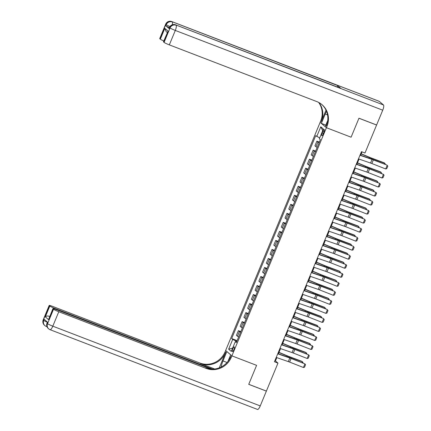 <?xml version="1.0" encoding="UTF-8"?>
<svg xmlns="http://www.w3.org/2000/svg" width="431" height="431" viewBox="0 0 431 431"><rect width="100%" height="100%" fill="white"/><g stroke="black" fill="none" stroke-linecap="round" stroke-linejoin="round"><path stroke-width="0.65" d="M233.871 349.719A2.511 0.673 -69 0 0 234.227 346.912A2.511 0.673 -69 0 0 232.788 348.792A2.511 0.673 -69 0 0 232.428 351.599A2.511 0.673 -69 0 0 233.871 349.719M379.28 101.36L171.85 21.615A4.709 1.266 -69 0 0 171.743 21.55L379.178 101.301A4.709 1.266 111 0 1 379.28 101.36L383.515 104.986A4.709 1.266 111 0 1 382.733 110.191L376.602 124.99L358.964 118.207L351.098 137.198L358.948 118.245L376.586 125.028L364.998 153.005L361.474 151.647L274.445 361.754L277.973 363.112L266.385 391.089L248.746 384.307L256.596 365.353L231.9 355.861L326.407 127.705L320.141 122.339L225.101 351.793A19.621 18.813 -49.4 0 1 199.984 363.064L52.523 306.371A4.709 0.431 22.5 0 0 49.188 305.439A4.709 0.431 22.5 0 0 49.306 305.611L43.326 320.055L43.746 320.416L44.194 319.333L47.582 322.232L47.135 323.315L47.555 323.676L53.536 309.237L53.04 308.812L48.552 319.64L45.32 316.871C46.112 315.998 47.41 315.799 49.215 316.273L49.613 316.618M322.851 131.412L322.194 132.996A2.435 0.652 -69 0 0 321.844 135.717A2.435 0.652 -69 0 0 323.245 133.896L323.902 132.306A2.435 0.652 -69 0 0 324.252 129.591A2.435 0.652 -69 0 0 322.851 131.412L324.069 131.875M53.536 309.237A4.709 0.431 22.5 0 0 58.788 311.737L52.803 326.175L260.238 405.927L266.369 391.122L248.73 384.344L256.596 365.353L231.9 355.861L225.634 350.495L226.862 351.545L222.978 360.93A8.83 2.376 -69 0 0 221.178 366.991M319.689 137.942L315.713 135.663L231.673 338.55L237.115 340.641M316.737 136.541L320.772 126.795L323.379 129.025L319.344 138.771L320.368 139.649L236.328 342.537L235.304 341.659L231.269 351.405L228.662 349.175L232.697 339.423L231.673 338.55M327.727 120.491L325.179 126.655L326.407 127.705L351.098 137.198L326.407 127.705L326.946 126.402A19.621 18.813 130.6 0 0 322.065 104.722A19.621 18.813 130.6 0 0 316.78 101.571L169.324 44.878A4.709 0.431 -157.5 0 1 164.071 42.383L170.056 27.94L169.631 27.579L169.184 28.662A4.709 0.431 -157.5 0 1 169.065 28.489L169.512 27.406A4.709 0.431 22.5 0 0 169.631 27.579A4.709 4.515 130.6 0 1 175.659 24.874L383.515 104.986M277.973 363.112L275.431 360.936L276.799 357.633M278.378 353.824L280.538 348.609M282.116 344.8L284.277 339.58M285.855 335.771L288.016 330.555M289.594 326.746L291.755 321.531M293.333 317.722L295.494 312.507M297.072 308.698L299.233 303.483M300.806 299.674L302.966 294.454M304.545 290.645L306.705 285.43M308.284 281.621L310.444 276.406M312.022 272.597L314.183 267.382M315.761 263.573L317.922 258.358M319.5 254.549L321.661 249.328M323.239 245.519L325.4 240.304M326.978 236.495L329.139 231.28M330.717 227.471L332.877 222.256M334.451 218.447L336.611 213.232M338.19 209.423L340.35 204.202M341.928 200.393L344.089 195.178M345.667 191.369L347.828 186.154M349.406 182.345L351.567 177.13M353.145 173.321L355.306 168.106M356.884 164.297L359.045 159.077M360.623 155.268L362.035 151.863M236.829 341.33L236.199 341.088L235.902 341.799M274.87 360.72L275.431 360.936M319.107 142.688A3.141 0.286 -157.5 0 1 317.906 142.009L316.882 141.136L319.36 142.085M238.661 336.913A3.141 0.286 -157.5 0 1 237.454 336.234L236.43 335.356L238.375 330.663L240.854 331.617M242.4 327.889A3.141 0.286 -157.5 0 1 241.193 327.21L240.169 326.332L242.114 321.639L244.592 322.587M246.133 318.859A3.141 0.286 -157.5 0 1 244.932 318.18L243.908 317.308L245.853 312.61L248.331 313.563M249.872 309.835A3.141 0.286 -157.5 0 1 248.671 309.156L247.647 308.278L249.592 303.586L252.07 304.539M253.611 300.811A3.141 0.286 -157.5 0 1 252.41 300.132L251.386 299.254L253.331 294.562L255.804 295.515M257.35 291.787A3.141 0.286 -157.5 0 1 256.149 291.108L255.125 290.23L257.07 285.537L259.543 286.491M261.089 282.763A3.141 0.286 -157.5 0 1 259.888 282.084L258.864 281.206L260.803 276.513L263.282 277.462M264.828 273.733A3.141 0.286 -157.5 0 1 263.627 273.055L262.598 272.182L264.542 267.484L267.021 268.438M268.567 264.709A3.141 0.286 -157.5 0 1 267.36 264.031L266.336 263.152L268.281 258.46L270.76 259.414M272.306 255.685A3.141 0.286 -157.5 0 1 271.099 255.007L270.075 254.128L272.02 249.436L274.499 250.389M276.045 246.661A3.141 0.286 -157.5 0 1 274.838 245.982L273.814 245.104L275.759 240.412L278.237 241.365M279.778 237.637A3.141 0.286 -157.5 0 1 278.577 236.958L277.553 236.08L279.498 231.388L281.976 232.336M283.517 228.608A3.141 0.286 -157.5 0 1 282.316 227.929L281.292 227.056L283.237 222.358L285.715 223.312M287.256 219.584A3.141 0.286 -157.5 0 1 286.055 218.905L285.031 218.027L286.976 213.334L289.449 214.288M290.995 210.56A3.141 0.286 -157.5 0 1 289.794 209.881L288.77 209.003L290.715 204.31L293.188 205.264M294.734 201.536A3.141 0.286 -157.5 0 1 293.533 200.857L292.509 199.979L294.448 195.286L296.927 196.24M298.473 192.512A3.141 0.286 -157.5 0 1 297.271 191.833L296.248 190.955L298.187 186.262L300.666 187.21M302.212 183.482A3.141 0.286 -157.5 0 1 301.01 182.803L299.981 181.93L301.926 177.233L304.405 178.186M305.951 174.458A3.141 0.286 -157.5 0 1 304.744 173.779L303.72 172.901L305.665 168.209L308.143 169.162M309.69 165.434A3.141 0.286 -157.5 0 1 308.483 164.755L307.459 163.877L309.404 159.184L311.882 160.138M313.429 156.41A3.141 0.286 -157.5 0 1 312.222 155.731L311.198 154.853L313.143 150.16L315.621 151.114M317.162 147.386A3.141 0.286 -157.5 0 1 315.961 146.707L314.937 145.829L316.882 141.136M315.368 151.717A3.141 0.286 -157.5 0 1 314.167 151.039L313.143 150.16M311.629 160.741A3.141 0.286 -157.5 0 1 310.428 160.063L309.404 159.184M307.896 169.766A3.141 0.286 -157.5 0 1 306.689 169.087L305.665 168.209M304.157 178.79A3.141 0.286 -157.5 0 1 302.95 178.111L301.926 177.233M300.418 187.814A3.141 0.286 -157.5 0 1 299.211 187.135L298.187 186.262M296.679 196.843A3.141 0.286 -157.5 0 1 295.477 196.164L294.448 195.286M292.94 205.867A3.141 0.286 -157.5 0 1 291.739 205.188L290.715 204.31M289.201 214.891A3.141 0.286 -157.5 0 1 288 214.212L286.976 213.334M285.462 223.915A3.141 0.286 -157.5 0 1 284.261 223.236L283.237 222.358M281.723 232.939A3.141 0.286 -157.5 0 1 280.522 232.261L279.498 231.388M277.984 241.969A3.141 0.286 -157.5 0 1 276.783 241.29L275.759 240.412M274.251 250.993A3.141 0.286 -157.5 0 1 273.044 250.314L272.02 249.436M270.512 260.017A3.141 0.286 -157.5 0 1 269.305 259.338L268.281 258.46M266.773 269.041A3.141 0.286 -157.5 0 1 265.566 268.362L264.542 267.484M263.034 278.065A3.141 0.286 -157.5 0 1 261.832 277.386L260.803 276.513M259.295 287.094A3.141 0.286 -157.5 0 1 258.094 286.416L257.07 285.537M255.556 296.119A3.141 0.286 -157.5 0 1 254.355 295.44L253.331 294.562M251.817 305.143A3.141 0.286 -157.5 0 1 250.616 304.464L249.592 303.586M248.078 314.167A3.141 0.286 -157.5 0 1 246.877 313.488L245.853 312.61M244.339 323.191A3.141 0.286 -157.5 0 1 243.138 322.512L242.114 321.639M240.606 332.22A3.141 0.286 -157.5 0 1 239.399 331.541L238.375 330.663M232.697 339.423L236.199 341.088M236.571 341.955L235.304 341.659M322.717 130.631L320.772 126.795M228.662 349.175L232.621 348.14M359.971 155.273L372.05 159.438A3.922 0.361 -157.5 0 1 373.348 159.917L386.882 165.035L373.052 159.605A5.889 0.539 22.5 0 0 371.107 158.888L360.052 155.074M358.473 158.883L370.558 163.047A3.922 0.361 -157.5 0 1 371.856 163.532L385.68 168.957L387.173 165.348L387.792 166.161L386.747 168.688L385.68 168.957M384.447 164.082L384.791 163.247L371.441 158.225A5.889 0.539 -157.5 0 1 369.378 157.401L361.162 153.969M385.158 164.356L385.303 164.001L384.242 162.837L370.892 157.816A3.922 0.361 22.5 0 1 369.512 157.267L361.232 153.802M356.232 164.297L368.311 168.462A3.922 0.361 -157.5 0 1 369.609 168.947L383.439 174.372L369.313 168.634A5.889 0.539 22.5 0 0 367.368 167.912L356.313 164.098M354.735 167.907L366.819 172.071A3.922 0.361 -157.5 0 1 368.117 172.556L381.941 177.981L383.439 174.372L384.053 175.185L383.008 177.712L381.941 177.981M352.493 173.321L364.572 177.491A3.922 0.361 -157.5 0 1 365.871 177.971L379.7 183.396L365.58 177.658A5.889 0.539 22.5 0 0 363.629 176.936L352.574 173.122M351.001 176.931L363.08 181.101A3.922 0.361 -157.5 0 1 364.378 181.58L378.202 187.006L379.7 183.396L380.314 184.209L379.269 186.736L378.202 187.006M348.754 182.345L360.833 186.515A3.922 0.361 -157.5 0 1 362.132 186.995L375.961 192.42L361.841 186.682A5.889 0.539 22.5 0 0 359.89 185.96L348.841 182.151M347.262 185.96L359.341 190.125A3.922 0.361 -157.5 0 1 360.639 190.604L374.464 196.03L375.961 192.42L376.575 193.233L375.53 195.76L374.464 196.03M380.713 173.106L381.058 172.271L367.702 167.25A5.889 0.539 -157.5 0 1 365.639 166.431L357.423 162.993M381.419 173.381L381.564 173.03L380.508 171.861L367.153 166.84A3.922 0.361 22.5 0 1 365.774 166.291L357.493 162.826M376.974 182.13L377.319 181.295L363.963 176.274A5.889 0.539 -157.5 0 1 361.9 175.455L353.684 172.017M377.68 182.41L377.825 182.054L376.769 180.885L363.414 175.864A3.922 0.361 22.5 0 1 362.04 175.315L353.754 171.85M373.235 191.154L373.58 190.324L360.224 185.298A5.889 0.539 -157.5 0 1 358.161 184.479L349.945 181.042M373.941 191.434L374.086 191.078L373.03 189.909L359.675 184.888A3.922 0.361 22.5 0 1 358.301 184.344L350.015 180.875M345.015 191.375L357.1 195.539A3.922 0.361 -157.5 0 1 358.398 196.019L371.926 201.137L358.102 195.706A5.889 0.539 22.5 0 0 356.151 194.984L345.102 191.175M343.523 194.984L355.602 199.149A3.922 0.361 -157.5 0 1 356.9 199.628L370.725 205.059L372.222 201.449L372.842 202.263L371.791 204.79L370.725 205.059M369.496 200.178L369.841 199.348L356.485 194.327A5.889 0.539 -157.5 0 1 354.422 193.503L346.206 190.066M370.202 200.458L370.348 200.103L369.292 198.939L355.936 193.912A3.922 0.361 22.5 0 1 354.562 193.368L346.276 189.904M169.431 27.606A4.709 0.431 -157.5 0 1 165.795 25.763L169.184 28.662M326.526 111.317A8.83 2.376 -69 0 0 325.254 114.005L321.37 123.39L320.141 122.339L320.68 121.041A19.621 18.813 130.6 0 0 318.622 102.4M326.019 110.147L321.289 121.564A19.621 18.813 130.6 0 0 318.988 102.594M167.276 32.557L166.172 31.608L164.825 28.354L168.058 31.124L163.575 41.952L164.071 42.383M163.575 41.952A4.709 0.431 -157.5 0 1 163.457 41.78L168.058 31.124M340.759 88.35L175.659 24.874A4.709 1.266 -69 0 0 175.552 24.815L340.652 88.285A4.709 1.266 111 0 1 340.759 88.35L337.371 85.451A4.709 1.266 111 0 1 337.592 87.11M325.82 125.103L321.37 123.39M163.796 40.956A4.709 0.431 -157.5 0 1 160.337 39.183L164.825 28.354M165.795 25.763L166.247 24.68L165.822 24.319L159.842 38.758L160.337 39.183M159.842 38.758A4.709 0.431 -157.5 0 1 159.723 38.585L165.703 24.141A4.709 0.431 22.5 0 0 165.822 24.319A4.709 4.515 130.6 0 1 171.85 21.615L337.371 85.451M326.946 126.402L326.332 125.884A19.621 18.813 130.6 0 0 321.758 104.464M219.277 367.837L225.709 352.316A19.621 18.813 -49.4 0 1 200.593 363.586L214.66 368.995M227.913 361.469L230.671 354.81L231.9 355.861L231.361 357.159A19.621 18.813 -49.4 0 1 206.244 368.43L58.788 311.737M45.32 316.871L49.802 306.042L49.306 305.611M49.802 306.042A4.709 0.431 22.5 0 0 55.055 308.537L54.839 309.054M212.666 369.135L55.055 308.537M260.238 405.927A4.709 1.266 111 0 1 257.533 409.45L50.098 329.699A4.709 1.266 -69 0 0 52.803 326.175A4.709 0.431 -157.5 0 1 47.555 323.676A4.709 4.515 -49.4 0 0 48.725 328.88A4.709 4.709 0 0 0 50.098 329.699A4.709 1.266 -69 0 1 49.996 329.64A4.709 4.515 -49.4 0 1 48.725 328.88L48.304 328.519A4.709 4.515 130.6 0 1 47.135 323.315A4.709 0.431 -157.5 0 1 47.017 323.142L47.442 322.113M211.098 369.098L56.256 309.566A4.709 0.431 22.5 0 0 52.921 308.634A4.709 0.431 22.5 0 0 53.04 308.812M49.673 316.473A4.709 0.431 -157.5 0 1 49.215 316.273M231.361 357.159L230.752 356.636A19.621 18.813 -49.4 0 1 205.635 367.907L206.244 368.43M52.921 308.634L48.552 319.64M341.277 200.399L353.361 204.563A3.922 0.361 -157.5 0 1 354.659 205.043L368.483 210.473L354.363 204.73A5.889 0.539 22.5 0 0 352.413 204.014L341.363 200.2M339.784 204.008L351.863 208.173A3.922 0.361 -157.5 0 1 353.161 208.658L366.986 214.083L368.483 210.473L369.103 211.287L368.052 213.814L366.986 214.083M365.757 209.207L366.102 208.372L352.747 203.351A5.889 0.539 -157.5 0 1 350.683 202.527L342.467 199.095M366.463 209.482L366.614 209.127L365.553 207.963L352.197 202.942A3.922 0.361 22.5 0 1 350.823 202.392L342.537 198.928M337.543 209.423L349.622 213.587A3.922 0.361 -157.5 0 1 350.92 214.072L364.448 219.185L350.624 213.76A5.889 0.539 22.5 0 0 348.679 213.038L337.624 209.224M336.045 213.033L348.124 217.197A3.922 0.361 -157.5 0 1 349.422 217.682L363.252 223.107L364.745 219.498L365.364 220.311L364.319 222.838L363.252 223.107M362.018 218.231L362.363 217.396L349.008 212.375A5.889 0.539 -157.5 0 1 346.944 211.556L338.728 208.119M362.724 218.506L362.875 218.156L361.814 216.987L348.458 211.966A3.922 0.361 22.5 0 1 347.084 211.416L338.798 207.952M333.804 218.447L345.883 222.617A3.922 0.361 -157.5 0 1 347.181 223.096L361.006 228.522L346.885 222.784A5.889 0.539 22.5 0 0 344.94 222.062L333.885 218.248M332.306 222.057L344.385 226.227A3.922 0.361 -157.5 0 1 345.684 226.706L359.513 232.131L361.006 228.522L361.625 229.335L360.58 231.862L359.513 232.131M358.28 227.256L358.624 226.42L345.269 221.399A5.889 0.539 -157.5 0 1 343.205 220.58L334.995 217.143M358.991 227.536L359.136 227.18L358.075 226.011L344.719 220.99A3.922 0.361 22.5 0 1 343.345 220.44L335.059 216.976M330.065 227.471L342.144 231.641A3.922 0.361 -157.5 0 1 343.442 232.12L356.976 237.233L343.146 231.808A5.889 0.539 22.5 0 0 341.201 231.086L330.146 227.277M328.567 231.086L340.646 235.251A3.922 0.361 -157.5 0 1 341.945 235.73L355.774 241.155L357.267 237.546L357.886 238.359L356.841 240.886L355.774 241.155M354.541 236.28L354.885 235.45L341.53 230.423A5.889 0.539 -157.5 0 1 339.466 229.604L331.256 226.167M355.252 236.56L355.397 236.204L354.336 235.035L340.98 230.014A3.922 0.361 22.5 0 1 339.606 229.47L331.32 226M326.326 236.5L338.405 240.665A3.922 0.361 -157.5 0 1 339.703 241.144L353.237 246.263L339.407 240.832A5.889 0.539 22.5 0 0 337.462 240.11L326.407 236.301M324.829 240.11L336.913 244.275A3.922 0.361 -157.5 0 1 338.206 244.754L352.035 250.185L353.528 246.575L354.147 247.389L353.102 249.915L352.035 250.185M350.802 245.304L351.146 244.474L337.796 239.453A5.889 0.539 -157.5 0 1 335.733 238.629L327.517 235.191M351.513 245.584L351.658 245.228L350.597 244.065L337.247 239.038A3.922 0.361 22.5 0 1 335.868 238.494L327.587 235.03M322.587 245.525L334.666 249.689A3.922 0.361 -157.5 0 1 335.964 250.169L349.498 255.287L335.668 249.856A5.889 0.539 22.5 0 0 333.723 249.14L322.668 245.325M321.09 249.134L333.174 253.299A3.922 0.361 -157.5 0 1 334.472 253.784L348.296 259.209L349.794 255.599L350.408 256.413L349.363 258.939L348.296 259.209M347.063 254.333L347.413 253.498L334.057 248.477A5.889 0.539 -157.5 0 1 331.994 247.653L323.778 244.221M347.774 254.608L347.919 254.252L346.863 253.089L333.508 248.067A3.922 0.361 22.5 0 1 332.129 247.518L323.848 244.054M318.848 254.549L330.927 258.713A3.922 0.361 -157.5 0 1 332.226 259.198L346.055 264.623L331.935 258.886A5.889 0.539 22.5 0 0 329.984 258.164L318.929 254.349M317.356 258.158L329.435 262.323A3.922 0.361 -157.5 0 1 330.733 262.808L344.558 268.233L346.055 264.623L346.669 265.437L345.624 267.963L344.558 268.233M343.329 263.357L343.674 262.522L330.318 257.501A5.889 0.539 -157.5 0 1 328.255 256.682L320.039 253.245M344.035 263.632L344.18 263.282L343.124 262.113L329.769 257.091A3.922 0.361 22.5 0 1 328.395 256.542L320.109 253.078M315.109 263.573L327.188 267.743A3.922 0.361 -157.5 0 1 328.487 268.222L342.316 273.647L328.196 267.91A5.889 0.539 22.5 0 0 326.245 267.188L315.196 263.373M313.617 267.182L325.696 271.352A3.922 0.361 -157.5 0 1 326.994 271.832L340.819 277.257L342.316 273.647L342.931 274.461L341.885 276.988L340.819 277.257M339.59 272.381L339.935 271.546L326.579 266.525A5.889 0.539 -157.5 0 1 324.516 265.706L316.3 262.269M340.296 272.661L340.442 272.306L339.386 271.137L326.03 266.116A3.922 0.361 22.5 0 1 324.656 265.566L316.37 262.102M311.371 272.597L323.455 276.767A3.922 0.361 -157.5 0 1 324.748 277.246L338.577 282.671L324.457 276.934A5.889 0.539 22.5 0 0 322.507 276.212L311.457 272.403M309.878 276.212L321.957 280.376A3.922 0.361 -157.5 0 1 323.255 280.856L337.08 286.281L338.577 282.671L339.197 283.485L338.146 286.012L337.08 286.281M335.851 281.405L336.196 280.576L322.841 275.549A5.889 0.539 -157.5 0 1 320.777 274.73L312.561 271.293M336.557 281.685L336.703 281.33L335.647 280.161L322.291 275.14A3.922 0.361 22.5 0 1 320.917 274.595L312.631 271.126M307.632 281.626L319.716 285.791A3.922 0.361 -157.5 0 1 321.014 286.27L334.542 291.388L320.718 285.958A5.889 0.539 22.5 0 0 318.768 285.236L307.718 281.427M306.139 285.236L318.218 289.4A3.922 0.361 -157.5 0 1 319.516 289.88L333.341 295.31L334.839 291.701L335.458 292.514L334.408 295.041L333.341 295.31M332.112 290.429L332.457 289.6L319.102 284.579A5.889 0.539 -157.5 0 1 317.038 283.754L308.822 280.317M332.818 290.709L332.969 290.354L331.908 289.19L318.552 284.164A3.922 0.361 22.5 0 1 317.178 283.62L308.892 280.155M303.898 290.65L315.977 294.815A3.922 0.361 -157.5 0 1 317.275 295.294L331.1 300.725L316.979 294.982A5.889 0.539 22.5 0 0 315.034 294.265L303.979 290.451M302.4 294.26L314.479 298.424A3.922 0.361 -157.5 0 1 315.778 298.909L329.607 304.334L331.1 300.725L331.719 301.538L330.674 304.065L329.607 304.334M328.374 299.459L328.718 298.624L315.363 293.603A5.889 0.539 -157.5 0 1 313.299 292.778L305.083 289.346M329.079 299.734L329.23 299.378L328.169 298.214L314.813 293.193A3.922 0.361 22.5 0 1 313.439 292.644L305.153 289.179M300.159 299.674L312.238 303.839A3.922 0.361 -157.5 0 1 313.536 304.324L327.064 309.436L313.24 304.011A5.889 0.539 22.5 0 0 311.295 303.289L300.24 299.475M298.661 303.284L310.74 307.448A3.922 0.361 -157.5 0 1 312.039 307.933L325.868 313.359L327.361 309.749L327.98 310.562L326.935 313.089L325.868 313.359M324.635 308.483L324.979 307.648L311.624 302.627A5.889 0.539 -157.5 0 1 309.56 301.808L301.35 298.371M325.346 308.758L325.491 308.407L324.43 307.238L311.074 302.217A3.922 0.361 22.5 0 1 309.7 301.668L301.414 298.204M296.42 308.698L308.499 312.868A3.922 0.361 -157.5 0 1 309.797 313.348L323.331 318.461L309.501 313.035A5.889 0.539 22.5 0 0 307.556 312.313L296.501 308.499M294.923 312.308L307.001 316.478A3.922 0.361 -157.5 0 1 308.3 316.957L322.129 322.383L323.622 318.773L324.241 319.587L323.196 322.113L322.129 322.383M320.896 317.507L321.24 316.672L307.885 311.651A5.889 0.539 -157.5 0 1 305.821 310.832L297.611 307.395M321.607 317.787L321.752 317.431L320.691 316.262L307.335 311.241A3.922 0.361 22.5 0 1 305.962 310.692L297.676 307.228M292.681 317.722L304.76 321.892A3.922 0.361 -157.5 0 1 306.058 322.372L319.592 327.485L305.762 322.059A5.889 0.539 22.5 0 0 303.817 321.337L292.762 317.528M291.184 321.337L303.268 325.502A3.922 0.361 -157.5 0 1 304.561 325.981L318.39 331.407L319.883 327.797L320.502 328.611L319.457 331.137L318.39 331.407M317.157 326.531L317.502 325.701L304.151 320.675A5.889 0.539 -157.5 0 1 302.088 319.856L293.872 316.419M317.868 326.811L318.013 326.456L316.952 325.286L303.602 320.265A3.922 0.361 22.5 0 1 302.223 319.721L293.942 316.252M288.942 326.752L301.021 330.916A3.922 0.361 -157.5 0 1 302.32 331.396L316.149 336.827L302.023 331.083A5.889 0.539 22.5 0 0 300.078 330.361L289.023 326.553M287.445 330.361L299.529 334.526A3.922 0.361 -157.5 0 1 300.827 335.006L314.652 340.436L316.149 336.827L316.763 337.64L315.718 340.167L314.652 340.436M313.418 335.555L313.763 334.725L300.412 329.704A5.889 0.539 -157.5 0 1 298.349 328.88L290.133 325.443M314.129 335.835L314.274 335.48L313.218 334.316L299.863 329.289A3.922 0.361 22.5 0 1 298.484 328.745L290.203 325.281M285.203 335.776L297.282 339.94A3.922 0.361 -157.5 0 1 298.581 340.42L312.41 345.851L298.29 340.107A5.889 0.539 22.5 0 0 296.339 339.391L285.284 335.577M283.711 339.386L295.79 343.55A3.922 0.361 -157.5 0 1 297.088 344.035L310.913 349.46L312.41 345.851L313.025 346.664L311.979 349.191L310.913 349.46M309.684 344.584L310.029 343.749L296.673 338.728A5.889 0.539 -157.5 0 1 294.61 337.904L286.394 334.472M310.39 344.859L310.535 344.504L309.48 343.34L296.124 338.319A3.922 0.361 22.5 0 1 294.745 337.769L286.464 334.305M281.465 344.8L293.543 348.965A3.922 0.361 -157.5 0 1 294.842 349.449L308.671 354.875L294.551 349.137A5.889 0.539 22.5 0 0 292.601 348.415L281.551 344.601M279.972 348.41L292.051 352.574A3.922 0.361 -157.5 0 1 293.349 353.059L307.174 358.484L308.671 354.875L309.286 355.688L308.24 358.215L307.174 358.484M305.945 353.609L306.29 352.773L292.935 347.752A5.889 0.539 -157.5 0 1 290.871 346.933L282.655 343.496M306.651 353.883L306.797 353.533L305.741 352.364L292.385 347.343A3.922 0.361 22.5 0 1 291.011 346.793L282.725 343.329M277.726 353.824L289.81 357.994A3.922 0.361 -157.5 0 1 291.103 358.473L304.932 363.899L290.812 358.161A5.889 0.539 22.5 0 0 288.862 357.439L277.812 353.625M276.233 357.434L288.312 361.604A3.922 0.361 -157.5 0 1 289.61 362.083L303.435 367.508L304.932 363.899L305.552 364.712L304.502 367.239L303.435 367.508M302.206 362.633L302.551 361.798L289.196 356.776A5.889 0.539 -157.5 0 1 287.132 355.958L278.916 352.52M302.912 362.913L303.058 362.557L302.002 361.388L288.646 356.367A3.922 0.361 22.5 0 1 287.272 355.817L278.986 352.353M315.961 146.707L317.906 142.009M312.222 155.731L314.167 151.039M308.483 164.755L310.428 160.063M304.744 173.779L306.689 169.087M301.01 182.803L302.95 178.111M297.271 191.833L299.211 187.135M293.533 200.857L295.477 196.164M289.794 209.881L291.739 205.188M286.055 218.905L288 214.212M282.316 227.929L284.261 223.236M278.577 236.958L280.522 232.261M274.838 245.982L276.783 241.29M271.099 255.007L273.044 250.314M267.36 264.031L269.305 259.338M263.627 273.055L265.566 268.362M259.888 282.084L261.832 277.386M256.149 291.108L258.094 286.416M252.41 300.132L254.355 295.44M248.671 309.156L250.616 304.464M244.932 318.18L246.877 313.488M241.193 327.21L243.138 322.512M237.454 336.234L239.399 331.541M323.422 133.47L322.194 132.996M372.05 159.438L370.558 163.047M373.348 159.917L371.856 163.532M371.156 158.904L371.441 158.225M369.055 158.177L369.378 157.401M368.311 168.462L366.819 172.071M369.609 168.947L368.117 172.556M364.572 177.491L363.08 181.101M365.871 177.971L364.378 181.58M360.833 186.515L359.341 190.125M362.132 186.995L360.639 190.604M367.417 167.928L367.702 167.25M365.316 167.201L365.639 166.431M363.683 176.952L363.963 176.274M361.577 176.231L361.9 175.455M359.944 185.976L360.224 185.298M357.838 185.255L358.161 184.479M357.1 195.539L355.602 199.149M358.398 196.019L356.9 199.628M356.205 195.006L356.485 194.327M354.104 194.279L354.422 193.503M321.289 121.564L320.68 121.041M382.733 110.191L175.304 30.439L169.324 44.878M175.304 30.439A4.709 1.266 -69 0 0 176.08 25.235A4.709 4.515 -49.4 0 0 170.056 27.94A4.709 0.431 22.5 0 0 175.304 30.439M172.287 24.772A4.709 1.266 -69 0 0 172.271 21.976A4.709 4.515 -49.4 0 0 166.247 24.68A4.709 0.431 22.5 0 0 169.97 26.56M327.549 114.883L325.254 114.005M225.709 352.316L225.101 351.793M200.593 363.586L199.984 363.064M47.383 322.259A4.709 0.431 -157.5 0 1 43.746 320.416A4.709 4.515 -49.4 0 0 44.916 325.62A4.709 4.709 0 0 0 46.289 326.439A4.709 1.266 -69 0 0 46.855 326.289M49.188 305.439L43.208 319.877A4.709 0.431 -157.5 0 0 43.326 320.055A4.709 4.515 130.6 0 0 44.495 325.26L44.916 325.62A4.709 4.515 -49.4 0 0 46.187 326.375A4.709 1.266 -69 0 0 46.289 326.439L47.001 326.714M227.045 362.498L222.978 360.93M353.361 204.563L351.863 208.173M354.659 205.043L353.161 208.658M352.466 204.03L352.747 203.351M350.365 203.303L350.683 202.527M349.622 213.587L348.124 217.197M350.92 214.072L349.422 217.682M348.727 213.054L349.008 212.375M346.626 212.327L346.944 211.556M345.883 222.617L344.385 226.227M347.181 223.096L345.684 226.706M344.989 222.078L345.269 221.399M342.887 221.356L343.205 220.58M342.144 231.641L340.646 235.251M343.442 232.12L341.945 235.73M341.25 231.102L341.53 230.423M339.149 230.38L339.466 229.604M338.405 240.665L336.913 244.275M339.703 241.144L338.206 244.754M337.511 240.132L337.796 239.453M335.41 239.404L335.733 238.629M334.666 249.689L333.174 253.299M335.964 250.169L334.472 253.784M333.772 249.156L334.057 248.477M331.671 248.428L331.994 247.653M330.927 258.713L329.435 262.323M332.226 259.198L330.733 262.808M330.038 258.18L330.318 257.501M327.932 257.452L328.255 256.682M327.188 267.743L325.696 271.352M328.487 268.222L326.994 271.832M326.299 267.204L326.579 266.525M324.193 266.482L324.516 265.706M323.455 276.767L321.957 280.376M324.748 277.246L323.255 280.856M322.56 276.228L322.841 275.549M320.454 275.506L320.777 274.73M319.716 285.791L318.218 289.4M321.014 286.27L319.516 289.88M318.821 285.257L319.102 284.579M316.72 284.53L317.038 283.754M315.977 294.815L314.479 298.424M317.275 295.294L315.778 298.909M315.083 294.281L315.363 293.603M312.981 293.554L313.299 292.778M312.238 303.839L310.74 307.448M313.536 304.324L312.039 307.933M311.344 303.305L311.624 302.627M309.242 302.578L309.56 301.808M308.499 312.868L307.001 316.478M309.797 313.348L308.3 316.957M307.605 312.33L307.885 311.651M305.504 311.608L305.821 310.832M304.76 321.892L303.268 325.502M306.058 322.372L304.561 325.981M303.866 321.354L304.151 320.675M301.765 320.632L302.088 319.856M301.021 330.916L299.529 334.526M302.32 331.396L300.827 335.006M300.127 330.383L300.412 329.704M298.026 329.656L298.349 328.88M297.282 339.94L295.79 343.55M298.581 340.42L297.088 344.035M296.393 339.407L296.673 338.728M294.287 338.68L294.61 337.904M293.543 348.965L292.051 352.574M294.842 349.449L293.349 353.059M292.654 348.431L292.935 347.752M290.548 347.704L290.871 346.933M289.81 357.994L288.312 361.604M291.103 358.473L289.61 362.083M288.915 357.455L289.196 356.776M286.809 356.733L287.132 355.958M175.552 24.815A4.709 4.709 0 0 0 169.512 27.406M171.743 21.55A4.709 4.709 0 0 0 165.703 24.141M43.208 319.877A4.709 4.709 0 0 0 44.495 325.26M47.017 323.142A4.709 4.709 0 0 0 48.304 328.519"/></g></svg>
